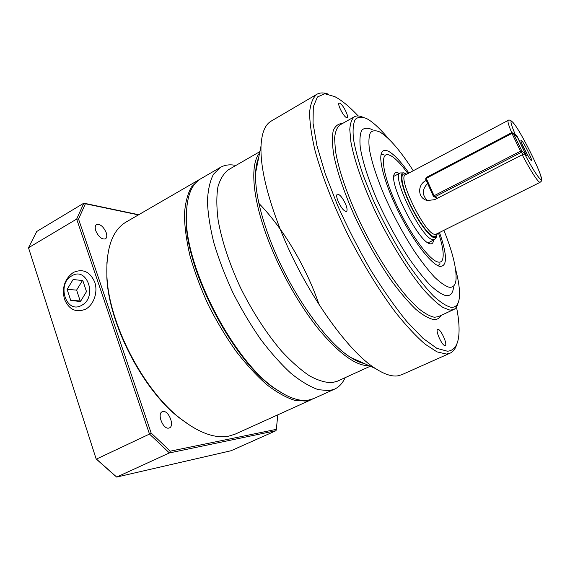 <?xml version="1.0" encoding="UTF-8"?>
<svg xmlns="http://www.w3.org/2000/svg" width="570" height="570" viewBox="0 0 570 570"><rect width="100%" height="100%" fill="white"/><g stroke="black" fill="none" stroke-linecap="round" stroke-linejoin="round"><path stroke-width="0.85" d="M370.286 366.211L337.433 381.18L332.132 382.634C325.555 382.734 318.01 380.468 309.503 375.837C300.561 369.809 291.213 361.522 281.445 350.985C266.425 333.286 252.845 312.332 240.711 288.142C229.525 264.245 221.709 240.533 218.118 220.077C216.493 207.152 216.422 196.094 217.911 186.903C220.227 178.944 223.789 173.195 228.599 169.646L259.884 151.62M258.901 203.397C283.532 228.62 306.404 267.451 319.093 304.701M334.54 389.153L313.792 398.544L308.249 400.168C299.471 401.529 288.833 397.938 276.336 389.388C233.565 362.178 183.675 265.207 186.397 214.591C186.903 195.916 191.677 183.989 200.726 178.788L220.433 167.366L213.465 174.278C209.945 181.053 207.936 190.038 207.437 201.239C207.893 213.6 210.045 227.516 213.9 242.991C218.716 259.079 224.993 275.517 232.731 292.317C241.16 308.911 250.387 324.465 260.412 338.993C270.65 352.545 280.839 364.002 290.985 373.357C300.86 381.316 309.959 386.752 318.295 389.68L329.246 390.649L334.54 389.153C339.143 387.001 342.663 383.183 345.092 377.696M456.477 306.974C458.95 319.271 459.655 329.36 458.594 337.233C457.361 346.026 453.642 350.692 447.436 351.234L436.791 348.298L423.011 338.345L406.702 321.38C394.825 306.76 382.712 289.474 370.365 269.517C358.266 248.541 347.287 227.052 337.419 205.058L325.235 173.729L316.998 145.913L313.044 123.255L313.301 106.804L317.405 96.993L324.793 93.751L334.804 96.622L337.989 98.439C344.202 102.358 350.935 108.186 358.195 115.938M328.648 94.228C323.959 92.483 320.027 92.504 316.849 94.299C312.951 97.52 310.543 103.484 309.61 112.19C309.645 122.479 311.434 135.225 314.996 150.444C321.601 174.755 332.766 203.661 347.166 233.28C362.121 262.77 379.007 290.322 395.402 312.203C406.118 325.627 416.014 336.279 425.099 344.166L437.005 351.875L446.396 354.055L450.043 353.193C453.357 351.654 455.658 348.462 456.962 343.632M455.53 268.983C458.829 281.388 460.083 291.127 459.285 298.188C458.465 304.629 455.701 307.665 450.977 307.294C446.21 306.083 440.318 302.257 433.286 295.802C425.719 287.843 417.589 277.64 408.889 265.185C395.366 244.58 383.154 222.186 372.267 198.011L363.275 175.546C358.487 161.51 355.21 149.319 353.457 138.98C352.602 129.981 353.208 123.448 355.274 119.379C358.088 116.779 361.986 116.572 366.966 118.76L368.498 119.643C374.39 123.362 381.074 129.746 388.555 138.795M362.306 116.964C359.136 115.667 356.507 115.582 354.426 116.729C351.768 118.952 350.215 123.206 349.781 129.497L350.856 141.609C354.198 160.662 364.023 188.364 377.988 217.12C392.288 245.834 409.296 272.66 423.987 290.073C431.098 297.975 437.432 303.781 442.99 307.501L449.937 310.116L453.642 309.581C455.786 308.548 457.247 306.368 458.031 303.026M443.902 230.309C452.787 252.524 456.812 269.104 455.993 280.034C455.337 285.428 452.993 287.807 448.961 287.187C445.006 285.919 440.154 282.52 434.397 276.992C428.22 270.258 421.608 261.765 414.561 251.505C403.624 234.612 393.742 216.372 384.907 196.785C376.834 177.954 371.426 161.153 369.324 148.756C368.512 141.36 368.89 135.974 370.464 132.582C372.666 130.395 375.787 130.195 379.827 131.998L380.639 132.468C389.916 138.517 400.788 151.278 413.257 170.743M453.506 287.629C452.772 293.5 450.229 296.179 445.861 295.652C441.579 294.419 436.328 290.878 430.094 285.043C423.41 277.911 416.257 268.848 408.64 257.861C396.82 239.728 386.168 220.12 376.692 199.016C368.063 178.738 362.37 160.669 360.269 147.381C359.513 139.472 360.041 133.715 361.857 130.124C364.33 127.823 367.785 127.644 372.203 129.604M408.918 173.045C401.216 162.037 394.611 154.905 389.111 151.641C385.306 149.532 382.755 150.053 381.472 153.216C378.295 160.989 386.097 187.722 400.218 215.118C414.297 242.535 431.511 264.423 439.684 266.361L439.776 266.382C447.457 266.667 447.365 255.374 439.506 232.496M381.031 154.819L383.852 154.577M235.887 165.45C230.016 164.231 224.865 164.873 220.433 167.366M316.849 94.299L271.192 121.104C265.093 124.602 261.701 132.903 261.017 146.005C260.291 166.625 266.703 194.384 280.269 229.297C303.753 289.353 347.094 351.091 375.516 368.555C384.244 374.184 391.547 376.635 397.433 375.908L401.693 374.754L450.043 353.193M340.098 103.312C343.261 105.001 349.161 116.936 347.166 117.62L346.225 117.456C343.112 115.917 337.077 103.768 339.1 103.12L340.098 103.312M338.145 201.466C336.549 197.455 336.272 195.026 337.305 194.185C339.699 194.206 342.463 197.512 345.598 204.11C347.216 208.128 347.501 210.572 346.453 211.441C344.081 211.441 341.316 208.114 338.145 201.466M444.992 345.577C442.185 346.097 434.974 330.115 437.682 329.424L437.974 329.367C440.831 329.054 447.906 344.772 445.227 345.527L444.992 345.577M364.422 363.582C360.297 362.727 355.694 360.66 350.607 357.39C325.869 342.264 290.223 291.89 271.12 242.535C260.062 213.793 254.897 190.537 255.617 172.767C255.916 166.725 256.913 161.78 258.609 157.926M369.061 365.662C356.678 366.118 340.497 354.725 320.518 331.469C301.38 308.384 281.979 274.954 269.389 242.998C252.296 199.949 249.582 164.402 259.621 152.938M528.077 155.916L522.719 145.507M521.343 140.163C524.094 142.607 534.225 163.519 531.162 160.462L530.948 160.234C528.746 158.004 521.408 143.747 520.873 140.662L521.343 140.163M437.24 233.629L436.413 237.163L435.459 237.79L433.856 237.647C428.483 235.973 416.77 219.493 408.875 202.136C400.902 184.766 398.979 171.541 404.13 172.931L406.681 174.235M403.076 172.881L400.176 172.959C390.735 175.004 420.909 237.54 432.48 239.657L434.497 239.657L436.242 237.348M514.667 134.492L515.28 134.577L517.19 136.451L516.855 136.629M311.804 399.449L235.382 434.048L228.933 436.107C215.033 438.864 198.631 432.837 179.728 418.017C142.956 389.381 108.863 323.112 106.939 276.55C105.899 248.306 112.333 230.102 126.255 221.944L198.837 179.885L191.399 187.031C187.559 193.95 185.229 203.034 184.416 214.299C184.566 226.696 186.44 240.604 190.038 256.023C194.619 272.025 200.711 288.342 208.321 304.978C216.643 321.387 225.834 336.735 235.88 351.035C246.176 364.351 256.486 375.573 266.796 384.693C276.87 392.416 286.218 397.646 294.825 400.375L306.24 401.08L312.788 398.972M187.117 204.217L186.198 215.895C183.504 266.04 232.788 361.836 275.153 388.797L285.192 394.839M199.799 179.358L198.837 179.885M438.487 233.009C442.854 246.033 444.18 254.968 442.47 259.806C441.607 261.822 440.061 262.549 437.838 261.986C429.16 260.105 409.36 232.98 396 203.64C382.541 174.285 379.762 152.439 388.426 154.762L390.927 155.76C395.63 158.481 401.294 164.424 407.913 173.579M399.214 173.472L398.601 173.13C396.442 172.047 394.996 172.411 394.255 174.221C388.647 183.312 418.644 242.022 429.744 243.661L430.022 243.746C432.11 244.224 433.271 243.027 433.514 240.141M163.02 411.497C168.699 410.315 174.819 425.811 169.461 427.87L168.741 428.091C163.084 429.488 156.821 413.763 162.201 411.74L163.02 411.497M106.184 232.589C107.181 235.724 106.925 237.825 105.422 238.887C101.809 239.614 98.596 236.928 95.788 230.814C94.812 227.694 95.069 225.606 96.551 224.559C100.192 223.832 103.405 226.511 106.184 232.589M81.674 305.313C66.213 314.555 56.223 283.824 71.884 275.816C87.189 266.147 97.719 297.276 81.674 305.313M73.395 272.424C64.752 278.709 61.76 287.601 64.417 299.108C68.963 309.645 76.031 312.994 85.614 309.175C93.836 304.772 98.161 292.018 94.748 282.157C89.989 271.619 82.871 268.37 73.395 272.424M86.505 291.612L80.427 301.559L70.737 300.39L67.118 289.396L73.117 279.514L82.814 280.568L86.505 291.612M67.118 289.396L76.608 290.094L80.199 300.932L80.769 300.996M80.199 300.932L70.737 300.39M82.472 280.526L76.608 290.094M277.811 414.839L276.329 429.353L170.259 451.176L151.136 433.001L78.546 219.08L85.4 203.761L138.424 214.89M106.939 261.901L106.854 277.576C108.749 323.667 142.443 389.146 178.838 417.489L191.634 426.531M96.138 458.928L28.5 247.758L96.138 458.928L115.475 476.128M170.259 451.176L169.397 452.936L276.008 430.692L276.329 429.353M151.136 433.001L149.504 434.069L169.397 452.936L116.686 477.069L96.444 459.078L149.504 434.069L76.672 219.08L78.546 219.08M85.4 203.761L83.84 203.177L76.672 219.08L28.5 247.758L36.736 231.484L83.84 203.177L138.724 214.719M116.686 477.069L231.092 450.728L276.008 430.692M511.725 132.646L513.228 133.088L511.953 133.394L511.725 132.646L426.139 177.555L426.246 178.339L425.612 179.016L426.139 177.555M434.062 195.738L434.817 196.864L433.414 196.393L434.062 195.738L426.246 178.339L511.953 133.394L520.524 151.178L521.799 150.858L521.236 152.389L520.524 151.178L434.062 195.738M425.612 179.016L433.414 196.393L437.311 198.296M434.817 196.864L521.236 152.389L523.26 154.249L437.525 198.189L434.817 196.864M521.799 150.858L513.228 133.088L517.432 137.192L525.853 154.627L521.799 150.858M525.704 155.026L525.853 154.627M437.525 198.189L434.639 199.671L427.393 200.512C417.532 198.552 417.133 184.53 426.061 180.548L426.253 180.448M439.955 263.632L438.123 265.784M517.19 136.451L526.545 155.802L524.706 154.1L523.26 154.249M427.6 183.447C422.042 189.326 421.943 195.004 427.301 200.49M453.642 309.581L438.444 316.621L434.525 317.269C430.029 316.4 424.614 313.415 418.28 308.313L407.828 297.789C392.901 280.661 375.822 254.113 361.651 225.592C347.835 197.013 338.331 169.368 335.381 150.245L334.604 138.047C335.245 131.677 336.998 127.331 339.855 125.001L354.426 116.729M342.556 123.469C338.309 123.583 335.203 125.991 333.229 130.687C332.004 136.736 332.21 144.972 333.835 155.396C337.326 172.404 344.665 193.907 355.003 216.963C366.211 240.675 378.48 262.107 391.811 281.259C400.382 292.795 408.412 302.171 415.893 309.382C422.876 315.196 428.811 318.573 433.706 319.514C437.09 319.677 439.605 318.281 441.258 315.317M515.28 134.577C510.656 123.64 509.765 119.479 512.601 122.094C520.495 129.554 548.048 186.297 540.118 178.959C537.018 175.881 531.881 167.594 524.706 154.1M511.796 121.253C509.844 119.978 508.639 119.686 508.198 120.377C507.386 121.004 508.547 125.101 511.675 132.667M522.17 154.719C529.993 169.497 535.615 178.553 539.028 181.901L540.082 182.343C540.773 181.167 542.74 182.443 540.389 174.648M540.082 182.343L435.957 234.263L434.148 234.234C423.916 232.118 397.169 176.7 405.42 174.904L508.198 120.377M405.99 174.598L405.854 174.527C399.869 171.271 400.788 183.12 408.434 200.398C415.993 217.64 427.949 234.804 433.335 236.479C435.174 237.084 436.242 236.251 436.542 233.978M350.607 357.39L375.516 368.555M512.551 122.001L514.639 124.595M428.056 242.856L434.497 239.657M178.838 417.489L179.728 418.017M106.854 277.576L106.939 276.55M393.834 176.344L400.176 172.959M255.617 172.767L261.017 146.005M275.153 388.797L276.336 389.388M186.198 215.895L186.397 214.591"/></g></svg>
